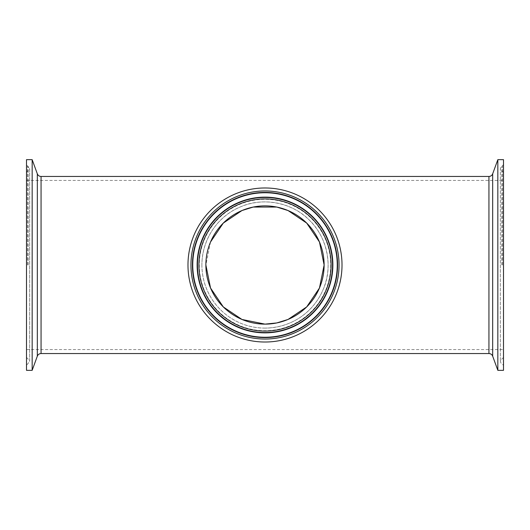 <?xml version="1.0" encoding="UTF-8"?>
<svg xmlns="http://www.w3.org/2000/svg" width="530" height="530" viewBox="0 0 530 530"><rect width="100%" height="100%" fill="white"/><g stroke="black" fill="none" stroke-linecap="round" stroke-linejoin="round"><path stroke-width="0.4" stroke-dasharray="2.65 1.99" d="M32.164 370.337L32.164 159.662M265 328.103C230.563 328.156 202.082 300.358 201.897 265C202.029 238.798 218.055 216.015 240.415 206.885C263.516 196.431 293.322 203.156 309.619 220.381C326.765 236.672 333.642 266.471 323.115 289.592C313.323 312.786 290.983 327.818 265 328.103M26.5 370.337L26.5 159.662M26.5 265L26.5 172.588L26.5 265M26.5 349.568L26.5 180.432L26.5 349.568L503.5 349.568L503.5 180.432L503.5 349.568M497.836 159.662L497.836 370.337M503.5 159.662L503.5 370.337M503.5 265L503.5 172.588L503.5 265M201.897 265A63.103 63.103 0 0 0 265 328.103A63.103 63.103 0 0 0 328.103 265A63.103 63.103 0 0 0 265 201.897A63.103 63.103 0 0 0 201.897 265M342.016 265A77.016 77.016 0 0 1 226.495 331.7A77.016 77.016 0 0 1 226.489 198.299A77.016 77.016 0 0 1 342.016 265M210.542 241.971L205.872 265M41.062 176.457L41.062 353.543M37.325 356.16L37.325 173.84M488.938 353.543L488.938 176.457M27.467 265L27.467 166.089L27.467 265M28.229 265L28.229 166.413L28.229 265M492.675 173.84L492.675 356.16M502.533 265L502.533 166.089L502.533 265M501.771 265L501.771 166.413L501.771 265M330.72 265A65.72 65.72 0 0 1 232.14 321.915A65.72 65.72 0 0 1 232.14 208.085A65.72 65.72 0 0 1 330.72 265M26.5 172.588L29.68 168.606L29.68 361.394L26.5 365.375M26.5 357.412L28.229 359.201C28.759 359.154 29.243 359.883 29.68 361.394L29.68 168.606L26.5 164.625M503.5 357.412L501.771 359.201C501.241 359.154 500.757 359.883 500.32 361.394C500.797 362.944 501.281 363.673 501.771 363.587L503.5 365.375M503.5 172.588L501.771 170.799C501.241 170.845 500.757 170.117 500.32 168.606L500.32 361.394L500.32 168.606C500.797 167.056 501.281 166.327 501.771 166.413L503.5 164.625M26.5 180.432L503.5 180.432"/><path stroke-width="0.79" d="M32.164 159.662L32.164 370.337L37.325 356.16L37.325 173.84L32.164 159.662L26.5 159.662L26.5 370.337L32.164 370.337M41.062 176.457L488.938 176.457L488.938 353.543L41.062 353.543L41.062 176.457C39.266 176.364 38.021 175.496 37.325 173.84M497.836 370.337L497.836 159.662L492.675 173.84L492.675 356.16L497.836 370.337L503.5 370.337L503.5 159.662L497.836 159.662M342.016 265A77.016 77.016 0 0 1 226.495 331.7A77.016 77.016 0 0 1 226.489 198.299A77.016 77.016 0 0 1 342.016 265M205.872 265A59.128 59.128 0 0 1 294.561 213.795A59.128 59.128 0 0 1 294.561 316.205A59.128 59.128 0 0 1 205.872 265L210.542 288.029L223.296 306.916L241.965 319.457L265 324.128L276.753 322.949L288.022 319.464L306.704 306.916L319.457 288.029L324.128 265L319.457 241.971L306.704 223.084L288.035 210.542L276.753 207.051L253.247 207.051L241.978 210.536L223.296 223.084L210.542 241.971M339.041 265A74.041 74.041 0 0 0 227.98 200.877A74.041 74.041 0 0 0 227.98 329.123A74.041 74.041 0 0 0 339.041 265M337.577 265A72.577 72.577 0 0 1 265 337.577A72.577 72.577 0 0 1 192.423 265A72.577 72.577 0 0 1 265 192.423A72.577 72.577 0 0 1 337.577 265M337.252 265A72.252 72.252 0 0 1 265 337.252A72.252 72.252 0 0 1 192.748 265A72.252 72.252 0 0 1 265 192.748A72.252 72.252 0 0 1 337.252 265M198.922 265A66.078 66.078 0 0 1 298.039 207.773A66.078 66.078 0 0 1 298.039 322.227A66.078 66.078 0 0 1 198.922 265M197.458 265A67.542 67.542 0 0 0 298.774 323.492A67.542 67.542 0 0 0 298.774 206.508A67.542 67.542 0 0 0 197.458 265M332.866 265A67.867 67.867 0 0 1 265 332.866A67.867 67.867 0 0 1 197.133 265A67.867 67.867 0 0 1 265 197.133A67.867 67.867 0 0 1 332.866 265M41.062 353.543C39.266 353.636 38.021 354.504 37.325 356.16M488.938 353.543C490.734 353.636 491.979 354.504 492.675 356.16M488.938 176.457C490.734 176.364 491.979 175.496 492.675 173.84"/></g></svg>
